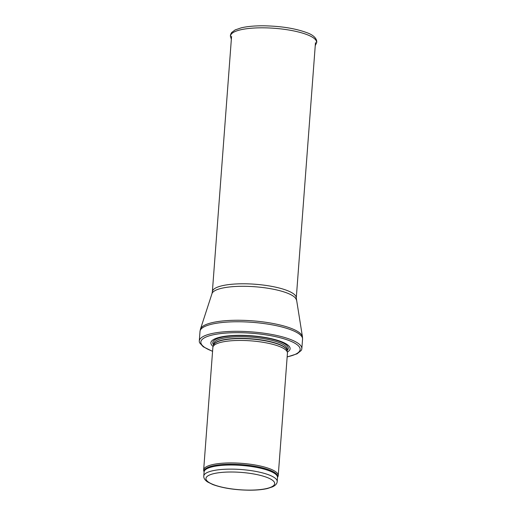<?xml version="1.0" encoding="UTF-8"?>
<svg xmlns="http://www.w3.org/2000/svg" width="516" height="516" viewBox="0 0 516 516"><rect width="100%" height="100%" fill="white"/><g stroke="black" fill="none" stroke-linecap="round" stroke-linejoin="round"><path stroke-width="0.77" d="M278.001 476.436A37.397 9.443 -175.7 0 0 278.234 475.552A37.397 9.443 -175.7 0 0 241.656 463.329A37.397 9.443 -175.7 0 0 203.659 469.941A37.397 9.443 -175.7 0 0 203.755 470.85L204.091 471.979A36.952 9.333 -175.7 0 1 241.559 464.619A36.952 9.333 -175.7 0 1 277.505 477.493L278.001 476.436M278.234 475.552L287.444 353.073A37.397 9.443 -175.7 0 0 287.399 352.409A37.397 9.443 -175.7 0 0 250.86 340.85A37.397 9.443 -175.7 0 0 213.005 346.817A37.397 9.443 -175.7 0 0 212.863 347.468L203.659 469.941M287.335 352.06A39.732 10.036 -175.7 0 0 251.247 335.755A39.732 10.036 -175.7 0 0 213.127 346.481M287.148 356.975L297.061 353.828L301.157 350.512A51.419 12.984 -175.7 0 0 301.834 348.687A51.419 12.984 -175.7 0 0 251.537 331.878A51.419 12.984 -175.7 0 0 199.292 340.973A51.419 12.984 -175.7 0 0 199.686 342.882L203.246 346.771L212.573 351.364M277.195 481.563A36.81 9.294 -175.7 0 0 241.185 469.534A36.81 9.294 -175.7 0 0 203.781 476.049C203.601 478.132 204.865 480.099 207.58 481.957L212.753 484.53C222.622 488.104 234.774 489.994 249.209 490.2C256.433 490.219 262.521 489.658 267.475 488.517L272.564 486.84C275.518 485.414 277.066 483.653 277.195 481.563L277.505 477.455A36.81 9.294 -175.7 0 0 241.494 465.426A36.81 9.294 -175.7 0 0 204.091 471.934L203.781 476.049M249.047 490.116A34.475 8.707 4.3 0 1 207.155 476.423A34.475 8.707 4.3 0 1 264.76 476.642A34.475 8.707 4.3 0 1 249.047 490.116M287.399 352.409L286.999 350.39A36.842 9.307 -175.7 0 0 251.002 339.006A36.842 9.307 -175.7 0 0 213.708 344.875L213.005 346.817M287.031 350.551A36.81 9.294 -175.7 0 0 251.021 338.78A36.81 9.294 -175.7 0 0 213.65 345.03M287.044 350.603L287.154 349.164A36.81 9.294 -175.7 0 0 251.144 337.135A36.81 9.294 -175.7 0 0 213.74 343.643L213.63 345.081M287.051 350.512A37.874 9.565 -175.7 0 0 251.228 335.968A37.874 9.565 -175.7 0 0 213.637 344.998M287.16 356.84A49.781 12.571 -175.7 0 0 285.516 339.289A49.781 12.571 -175.7 0 0 216.836 334.123A49.781 12.571 -175.7 0 0 212.586 351.235M301.834 348.687L302.557 339.128A51.419 12.984 -175.7 0 0 252.253 322.319A51.419 12.984 -175.7 0 0 200.008 331.414L199.292 340.973M296.358 299.938A42.377 10.701 -175.7 0 0 254.93 286.754A42.377 10.701 -175.7 0 0 211.999 293.598L212.373 291.688A42.067 10.623 -175.7 0 1 255.117 284.245A42.067 10.623 -175.7 0 1 296.274 297.996L302.447 336.761A51.232 12.939 -175.7 0 0 252.369 320.817A51.232 12.939 -175.7 0 0 200.466 329.092L200.008 331.414M262.631 27.812A43.131 10.894 -175.7 0 0 230.652 36.926C230.13 36.01 230.446 34.553 231.607 32.56L235.128 29.922L241.34 27.812C247.222 26.445 254.511 25.774 263.192 25.8C280.769 26.071 295.397 28.393 307.091 32.76C317.082 36.326 317.488 41.951 316.295 43.363A43.131 10.894 -175.7 0 0 262.631 27.812M302.447 336.761L302.557 339.128M211.999 293.598L200.466 329.092M296.274 297.996L315.47 42.686M212.373 291.688L231.568 36.378M230.652 36.926L231.342 39.371M316.295 43.363L315.244 45.679"/></g></svg>
